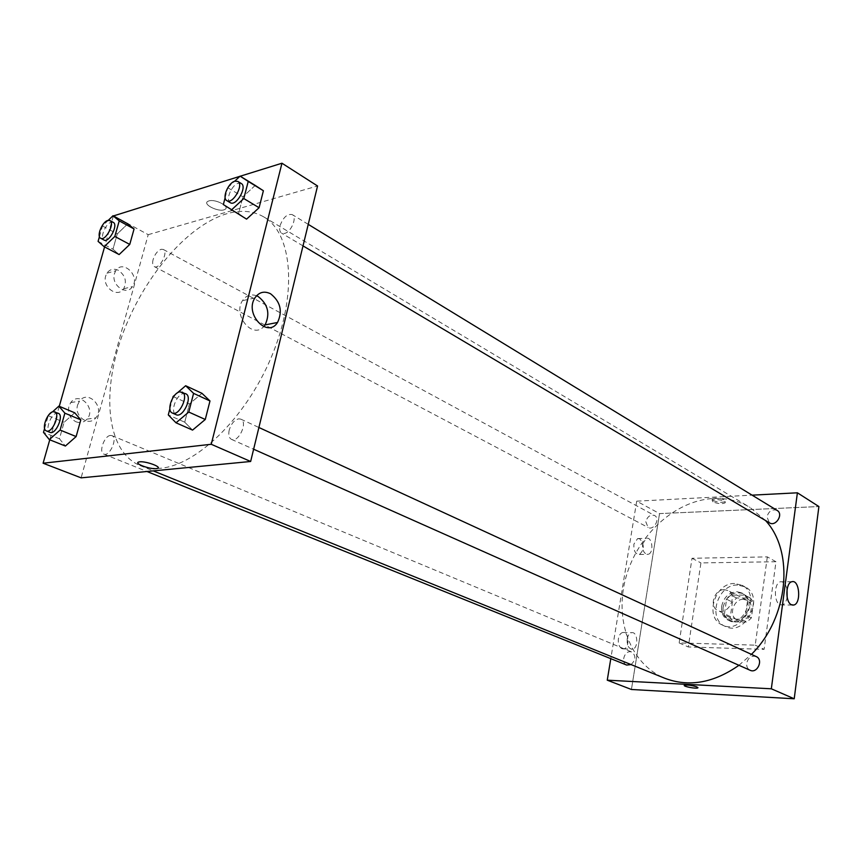 <?xml version="1.0" encoding="UTF-8"?>
<svg xmlns="http://www.w3.org/2000/svg" width="862" height="862" viewBox="0 0 862 862"><rect width="100%" height="100%" fill="white"/><g stroke="black" fill="none" stroke-linecap="round" stroke-linejoin="round"><path stroke-width="0.65" stroke-dasharray="4.31 3.23" d="M724.252 589.662C714.296 589.134 708.844 606.729 717.82 610.501C728.045 616.114 738.422 595.265 727.776 590.492L724.252 589.662M743.313 599.349C733.433 598.778 728.099 616.093 737.032 619.843C747.214 625.424 757.407 604.952 746.815 600.189L743.313 599.349M753.528 602.236L751.352 617.925L747.052 622.073L733.26 621.836L730.211 617.623L732.42 602.107L736.644 598.002L750.403 598.056L753.528 602.236L747.753 599.295L745.544 615.059L751.352 617.925M730.211 617.623L724.349 614.778L726.601 599.198L732.42 602.107M736.644 598.002L730.836 595.06L744.628 595.092L750.403 598.056M730.836 595.06L726.601 599.198M724.349 614.778L727.409 619.013L733.26 621.836M745.544 615.059L741.234 619.218L727.409 619.013M747.753 599.295L744.628 595.092M723.153 606.956C726.569 595.373 733.174 590.912 742.969 593.584C757.493 600.146 743.443 628.387 729.446 620.759C724.586 618.032 722.496 613.432 723.153 606.956M721.688 606.234C721.02 612.72 723.121 617.321 727.97 620.047C741.977 627.687 756.049 599.402 741.514 592.83L736.622 591.677C728.702 592.55 723.714 597.398 721.688 606.234M741.234 619.218L747.052 622.073M737.57 585.029C717.723 584.048 707.109 618.905 725.114 626.34C745.425 637.32 765.822 596.353 744.822 586.763L737.57 585.029M734.65 583.52C714.781 582.55 704.125 617.494 722.151 624.928C742.473 635.919 762.924 594.834 741.902 585.244L734.65 583.52M775.983 561.733L700.925 562.918L688.307 646.963L764.109 649.345L775.983 561.733L767.32 556.884L692.014 558.274L679.148 642.923L755.209 645.153L767.32 556.884M755.209 645.153L764.109 649.345M659.527 513.601L631.437 689.481L659.527 513.601L818.9 506.554L659.527 513.601L636.716 501.167L752.106 495.154M679.148 642.923L688.307 646.963M692.014 558.274L700.925 562.918M777.136 510.433C772.18 508.839 768.775 510.983 766.932 516.866L769.432 522.835M645.789 521.704L648.105 527.49C653.849 530.917 660.604 518.396 654.56 515.508C650.357 514.366 647.437 516.435 645.789 521.704M636.716 501.167L610.792 658.654M631.059 664.591C635.865 659.936 636.124 655.756 631.857 652.049L630.316 651.715C624.11 651.144 620.823 663.083 626.663 665.065M756.2 656.564C751.416 655.379 748.238 657.577 746.686 663.137C746.373 666.52 747.526 668.901 750.112 670.27M765.531 520.529L749.886 507.341C738.702 500.8 726.504 497.848 713.294 498.495C674.968 500.531 637.611 535.065 625.974 577.152C614.11 619.164 629.885 664.009 664.807 678.265M738.949 665.292L751.416 654.366M621.922 648.677L623.538 648.892C629.96 648.396 629.206 631.092 622.827 632.471C620.597 633.01 619.121 635.068 618.41 638.634C617.914 643.634 619.088 646.974 621.922 648.677M639.809 538.847L637.621 538.578L633.882 544.159C633.559 550.818 635.391 554.266 639.388 554.503C644.388 549.913 644.528 544.698 639.809 538.847M627.213 638.882C627.924 635.294 629.389 633.225 631.609 632.686C637.977 631.296 638.731 648.687 632.331 649.194C628.517 648.709 626.814 645.272 627.213 638.882M642.61 543.922L646.328 538.319C652.383 536.315 654.236 553.188 648.095 554.32C644.119 554.083 642.287 550.613 642.61 543.922M713.186 500.542C718.068 502.503 722.076 502.837 725.211 501.565C727.528 499.518 714.027 496.76 712.335 498.936L713.186 500.542M787.049 589.414C785.745 583.983 783.547 581.43 780.444 581.775C774.065 582.723 773.591 601.967 779.894 604.628L782.2 604.962C784.635 604.23 786.284 601.676 787.157 597.312M712.993 501.867L712.131 500.272C713.822 498.096 727.334 500.854 725.017 502.902C721.882 504.162 717.874 503.828 712.993 501.867M697.972 687.704L696.841 686.874C691.723 685.301 687.585 684.751 684.439 685.236L684.277 685.43M157.347 468.432C194.025 467.947 245.498 419.277 271.541 356.642C297.843 294.05 292.617 233.268 263.74 216.89C253.148 210.791 240.897 209.725 226.997 213.69C186.688 225.456 142.187 278.792 121.747 336.654C101.123 394.451 107.093 451.828 139.989 465.512L149.848 468.077M149.902 468.088L157.337 468.432M280.053 225.682C283.178 217.332 287.251 213.647 292.272 214.616C297.412 217.116 291.227 232.137 284.514 233.44L281.583 233.149C279.741 231.867 279.234 229.378 280.053 225.682M110.422 435.45C104.27 435.773 98.419 452.442 103.882 454.112C109.722 457.011 118.116 437.648 111.909 435.622L110.422 435.45M153.124 259.494C152.229 263.136 152.606 265.496 154.276 266.584C159.395 269.849 168.801 251.887 163.263 249.441L161.108 249.29C157.552 250.745 154.891 254.15 153.124 259.494M229.227 430.052C228.204 434.814 228.947 437.907 231.458 439.351C238.515 443.111 248.278 421.96 240.789 419.137L238.645 418.846C234.324 420.009 231.188 423.738 229.227 430.052M113.439 215.715L148.199 234.669L81.125 477.85M148.199 234.669L317.561 185.987M75.985 421.787C80.285 423.339 83.959 422.455 87.008 419.137C96.587 408.631 79.185 390.669 70.749 402.576L68.895 406.336C67.624 413.383 69.984 418.533 75.985 421.787M118.396 270.323C113.665 268.222 109.83 269.181 106.91 273.179L105.714 275.894C101.964 287.262 117.803 298.457 123.665 288.781C127.08 281.465 125.324 275.312 118.396 270.323M113.375 215.953L104.571 246.92M59.273 406.293L49.759 439.792M238.58 213.55L246.575 219.131L238.58 213.55L242.901 196.805L238.58 213.55L223.344 204.563M255.217 185.416L242.901 196.805L255.217 185.416M184.727 422.197L192.549 430.095L184.727 422.197L189.435 403.966L184.727 422.197L168.284 414.913M201.967 393.331L189.435 403.966L201.967 393.331M59.446 438.78L65.383 446.031L59.446 438.78L64.1 422.272L59.446 438.78L43.488 432.358M74.714 412.79L64.1 422.272L74.714 412.79M127.77 223.808L117.275 233.914L112.965 249.204L119.128 254.559L112.965 249.204L117.275 233.914L127.77 223.808M77.623 404.946L79.476 401.164C87.935 389.171 105.369 407.284 95.779 417.865C88.98 426.981 73.863 416.4 77.623 404.946M114.484 273.577L115.68 270.862C122.609 258.956 140.463 275.905 132.468 286.593C126.606 296.334 110.724 285.031 114.484 273.577M208.82 200.943L208.076 201.234C201.611 204.122 219.196 212.752 224.766 209.488C230.779 206.891 215.457 198.616 208.82 200.943C215.457 198.616 230.779 206.891 224.766 209.488C219.196 212.763 201.611 204.122 208.076 201.234L208.82 200.943M256.553 295.752C250.734 293.78 246.047 295.418 242.459 300.666C232.568 315.287 252.588 339.38 263.664 326.633M227.88 187.571L234.604 181.279M225.133 197.721L227.719 187.851M241.241 183.487L238.246 183.272C231.566 184.899 225.219 200.286 230.262 202.678M227.762 187.69L242.901 196.805M175.223 394.699L177.141 393.04M169.879 408.793L172.702 398.028M185.75 393.783L183.628 393.525C176.333 394.139 169.749 412.489 176.063 414.687M173.09 396.52L189.435 403.966M99.432 236.662L102.481 225.995L108.278 220.338M113.245 222.353L111.133 222.256C105.476 223.592 99.604 238.235 104.011 240.035M98.085 241.382L112.965 249.204M102.481 225.995L117.275 233.914M44.598 428.479L48.24 415.721L52.474 411.907M58.314 413.318L56.86 413.167C50.815 413.631 44.662 430.763 49.985 432.358M48.24 415.721L64.1 422.272M746.815 600.189L727.776 590.492M737.032 619.843L717.82 610.501M727.97 620.047L729.446 620.759M741.514 592.83L742.969 593.584M722.151 624.928L725.114 626.34M741.902 585.244L744.822 586.763M623.538 648.892L632.331 649.194M622.827 632.471L631.609 632.686M639.388 554.503L648.095 554.32M637.621 538.578L646.328 538.319M791.887 581.721L780.444 581.775M792.243 605.038L782.2 604.962M712.335 498.936L712.131 500.272M725.211 501.565L725.017 502.902M139.989 465.512L153.253 470.878M263.74 216.89L749.886 507.341M308.24 224.357L292.272 214.616M303.015 245.885L281.583 233.149M103.882 454.112L146.949 471.492M111.909 435.622L631.857 652.049M154.276 266.584L648.105 527.49M163.263 249.441L654.56 515.508M231.458 439.351L253.622 449.221M240.789 419.137L258.902 427.487M87.008 419.137L95.779 417.865M70.749 402.576L79.476 401.164M123.665 288.781L132.468 286.593M106.91 273.179L115.68 270.862M254.883 297.961L242.459 300.666"/><path stroke-width="1.29" d="M631.437 689.481L794.214 698.78L818.9 506.554L794.214 698.78L631.437 689.481L607.257 680.183L610.792 658.654M303.015 245.885L769.432 522.835C775.789 527.048 783.838 514.097 777.136 510.433L308.24 224.357M752.106 495.154L797.393 492.805L771.328 688.792L607.257 680.183M146.949 471.492L626.663 665.065L631.059 664.591M253.622 449.221L750.112 670.27C757.364 673.901 763.7 659.602 756.2 656.564L258.902 427.487M153.253 470.878L664.807 678.265C688.857 687.359 713.574 683.027 738.949 665.292M751.416 654.366C788.676 617.785 794.645 551.831 765.531 520.529M791.359 604.715C785.088 602.032 785.551 582.669 791.887 581.721C799.613 579.264 801.466 603.853 793.654 605.049L791.359 604.715M771.328 688.792L794.214 698.78M797.393 492.805L818.9 506.554M696.841 686.874L697.811 687.887C696.216 689.05 682.198 686.271 684.439 685.247C687.585 684.751 691.723 685.301 696.841 686.874M787.157 597.312L787.049 589.414M684.277 685.43C683.749 686.648 696.421 688.943 697.811 687.887L697.972 687.704M240.239 176.214L281.96 163.22L317.561 185.987L250.648 461.482L81.125 477.85L43.1 463.217L49.759 439.792M239.905 176.322L113.375 215.953M104.571 246.92L59.273 406.293M246.575 219.131L259.085 207.731L263.395 190.75L255.217 185.416L263.395 190.75L259.085 207.731L246.575 219.131L223.344 204.563L225.133 197.721M192.56 430.095L205.275 419.482L209.983 400.959L201.967 393.331L209.983 400.959L205.275 419.482L192.56 430.095L176.02 422.811L168.284 414.913L169.879 408.793M65.383 446.031L76.125 436.571L80.802 419.826L74.714 412.79L80.802 419.826L76.125 436.571L65.383 446.031L49.339 439.631L43.488 432.358L44.598 428.479M281.96 163.22L211.244 444.275L43.1 463.217M134.073 228.958L127.77 223.808L134.073 228.958L129.753 244.431L134.073 228.958L119.225 220.877L114.818 236.457L104.183 246.715L98.085 241.382L99.432 236.662M119.128 254.559L129.753 244.431L119.128 254.559L104.183 246.715M270.549 293.759C280.452 301.603 282.79 311.171 277.542 322.474C267.576 338.669 244.291 313.973 254.883 297.961C258.956 292.121 264.181 290.731 270.549 293.759M211.244 444.275L250.648 461.482M156.291 468.626C149.729 469.499 132.996 463.131 138.933 461.978C144.439 460.437 163.414 467.269 157.11 468.497L156.291 468.626L157.11 468.497C163.414 467.269 144.439 460.427 138.933 461.978C132.996 463.131 149.729 469.499 156.291 468.626M263.664 326.633L265.076 324.909C270.323 313.714 268.007 304.232 258.104 296.474L256.553 295.752M234.604 181.279L240.11 176.139L248.224 181.429L243.806 198.54L231.275 210.112M226.835 200.641L230.262 202.678C236.113 206.826 247.62 186.731 241.241 183.487L237.837 181.408L234.841 181.203C228.161 182.841 221.793 198.249 226.835 200.641C232.675 204.779 244.205 184.64 237.837 181.408M240.11 176.139L255.217 185.416M248.224 181.429L263.395 190.75M243.806 198.54L259.085 207.731M177.141 393.04L185.653 385.734L193.584 393.363L188.767 412.047L176.02 422.811M172.702 398.028L173.09 396.52L175.223 394.699M172.357 413.027L176.063 414.687C182.949 418.393 193.088 396.509 185.75 393.783L179.942 391.833C172.659 392.458 166.054 410.84 172.357 413.027C179.231 416.734 189.392 394.807 182.065 392.091M185.653 385.734L201.967 393.331M193.584 393.363L209.983 400.959M188.767 412.047L205.275 419.482M108.278 220.338L112.987 215.748L119.225 220.877M100.671 238.257L104.011 240.035C108.957 243.213 118.633 224.702 113.245 222.353L109.916 220.553L107.804 220.456C102.158 221.803 96.264 236.479 100.671 238.257C105.606 241.446 115.292 222.892 109.916 220.553M112.987 215.748L127.77 223.808M114.818 236.457L129.753 244.431M52.474 411.907L58.864 406.121L64.865 413.167L60.092 430.041L49.339 439.631M46.386 430.914L49.985 432.358C55.642 435.213 64.359 415.258 58.314 413.318L53.293 411.68C47.248 412.155 41.074 429.319 46.386 430.914C52.043 433.758 60.782 413.76 54.737 411.831M58.864 406.121L74.714 412.79M64.865 413.167L80.802 419.826M60.092 430.041L76.125 436.571M793.654 605.049L792.243 605.038M277.542 322.474L265.076 324.909"/></g></svg>
